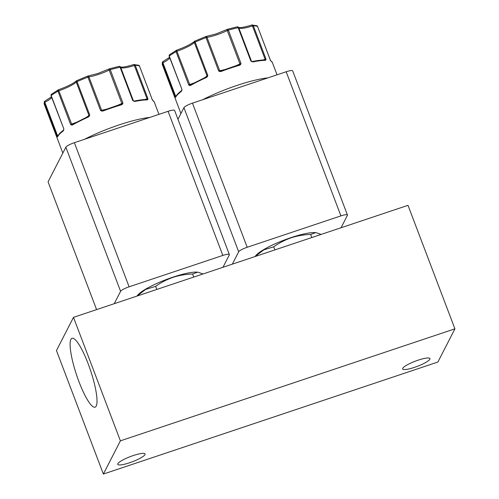 <?xml version="1.0" encoding="UTF-8"?>
<svg xmlns="http://www.w3.org/2000/svg" width="499" height="499" viewBox="0 0 499 499"><rect width="100%" height="100%" fill="white"/><g stroke="black" fill="none" stroke-linecap="round" stroke-linejoin="round"><path stroke-width="0.75" d="M240.605 64.558L240 64.334L220.926 70.939L221.126 71.444L219.766 71.538L218.656 70.97L205.644 36.614A1.347 1.004 -98.2 0 1 205.925 36.521A1.347 1.004 -98.2 0 1 207.016 37.331A17.827 3.387 159.2 0 0 216.666 34.861A17.827 3.387 159.2 0 0 227.263 30.551A1.347 0.574 -116 0 1 227.301 29.354A1.347 0.574 -116 0 1 227.419 29.322A1.347 0.568 74.3 0 1 227.525 29.266A1.347 0.568 74.3 0 1 228.349 30.14L241.011 63.485L240.605 64.558L239.595 65.257L239.158 64.845M220.589 71.033L239.246 64.814M122.523 104.104L121.912 103.873L102.838 110.479L103.037 110.984L101.677 111.077L100.567 110.51L87.556 76.16A1.347 1.004 -98.2 0 1 87.836 76.06A1.347 1.004 -98.2 0 1 88.928 76.871A17.827 3.387 159.2 0 0 98.577 74.401A17.827 3.387 159.2 0 0 109.175 70.097A1.347 0.574 -116 0 1 109.212 68.893A1.347 0.574 -116 0 1 109.331 68.868A1.347 0.568 74.3 0 1 109.437 68.806A1.347 0.568 74.3 0 1 110.26 69.679L122.922 103.025L122.523 104.104L121.507 104.796L121.07 104.385M78.967 381.691A36.315 7.342 -108.5 0 0 95.128 407.153A36.315 7.342 -108.5 0 0 88.155 363.771A36.315 7.342 -108.5 0 0 72.074 338.285A36.315 7.342 -108.5 0 0 78.967 381.691M429.864 359.224A14.602 2.769 159.2 0 0 429.951 358.581A14.602 2.769 159.2 0 0 416.74 360.652A14.602 2.769 159.2 0 0 402.749 368.306A14.602 2.769 159.2 0 0 402.656 368.948A14.602 2.769 159.2 0 0 415.873 366.877A14.602 2.769 159.2 0 0 429.864 359.224M144.953 454.626A14.602 2.769 159.2 0 0 145.047 453.984A14.602 2.769 159.2 0 0 131.83 456.055A14.602 2.769 159.2 0 0 117.839 463.708A14.602 2.769 159.2 0 0 117.745 464.351A14.602 2.769 159.2 0 0 130.963 462.28A14.602 2.769 159.2 0 0 144.953 454.626M311.831 237.536L310.652 234.443L315.755 232.659A33.907 6.437 159.2 0 0 290.942 237.649A33.907 6.437 159.2 0 0 256.031 255.345L254.952 256.58M255.026 256.555L263.771 249.874L273.733 246.805C279.066 242.988 284.86 239.988 291.117 237.798C297.435 235.771 303.947 234.655 310.652 234.443M193.743 277.076L192.57 273.982L197.666 272.198A33.907 6.437 159.2 0 0 172.854 277.188A33.907 6.437 159.2 0 0 137.942 294.884L136.863 296.125M136.938 296.094L145.683 289.414L155.644 286.345C160.977 282.528 166.772 279.527 173.028 277.338C179.353 275.317 185.865 274.194 192.57 273.982M202.681 99.719A51.802 9.837 -20.8 0 1 237.05 85.404A51.802 9.837 -20.8 0 1 267.951 77.863M195.078 40.962A1.347 0.337 66.4 0 0 195.009 40.968A1.347 0.337 66.4 0 0 195.14 42.091L207.809 75.43L207.397 76.628L206.393 77.501L206.343 76.933L190.824 84.718L188.728 84.986L176.06 51.64A1.347 0.879 -120.4 0 1 176.278 50.343A1.347 0.879 -120.4 0 1 176.49 50.268L169.554 54.672A1.347 1.079 54.2 0 0 169.261 56.013L181.929 89.358L181.393 91.336A0.674 0.555 -127.1 0 1 181.542 90.662L181.542 90.662C178.486 92.957 176.552 94.991 175.723 96.75L175.723 96.75A0.674 0.649 -155.6 0 0 175.71 97.243L175.049 96.507L162.381 63.161A1.347 1.31 -162.8 0 1 162.93 61.602M206.393 77.501A51.802 9.837 159.2 0 0 190.624 85.398L189.608 85.535L188.728 84.986L189.745 84.531L176.521 50.231C185.297 47.068 191.329 44.062 194.616 41.224A1.347 1.204 46.3 0 0 194.361 42.534L207.029 75.879L207.809 75.43L206.386 76.927M84.593 139.258A51.802 9.837 -20.8 0 1 118.962 124.943A51.802 9.837 -20.8 0 1 149.868 117.408M76.989 80.501A1.347 0.337 66.4 0 0 76.921 80.507A1.347 0.337 66.4 0 0 77.052 81.63L89.72 114.976L89.309 116.167L88.304 117.04L88.254 116.473L72.735 124.257L70.64 124.525L57.971 91.18A1.347 0.879 -120.4 0 1 58.196 89.882A1.347 0.879 -120.4 0 1 58.402 89.808L51.466 94.211A1.347 1.079 54.2 0 0 51.172 95.552L63.841 128.898L63.304 130.875A0.674 0.555 -127.1 0 1 63.454 130.202L63.454 130.202C60.404 132.497 58.464 134.53 57.635 136.296L57.635 136.296A0.674 0.649 -155.6 0 0 57.622 136.782L56.961 136.046L44.292 102.707A1.347 1.31 -162.8 0 1 44.841 101.141M88.304 117.04A51.802 9.837 159.2 0 0 72.536 124.937L71.519 125.074L70.64 124.525L71.663 124.07L58.439 89.77C67.215 86.608 73.241 83.607 76.528 80.763A1.347 1.204 46.3 0 0 76.272 82.079L88.941 115.419L89.72 114.976L88.298 116.473M73.484 317.345L408.001 205.332L454.913 328.835L120.396 440.842L73.484 317.345L56.462 350.548L103.374 474.05L120.396 440.842M454.913 328.835L437.891 362.037L103.374 474.05M316.329 232.727L321.094 234.436M274.905 249.899L273.733 246.805M198.24 272.273L203.006 273.976M156.817 289.439L155.644 286.345M232.334 264.158L238.678 251.777A8.071 1.534 -20.8 0 1 247.198 247.273L340.917 215.892A8.071 1.534 -20.8 0 1 347.441 215.013A8.071 1.534 -20.8 0 1 347.391 215.375L341.048 227.75M114.246 303.698L120.59 291.316A8.071 1.534 -20.8 0 1 129.11 286.813L222.828 255.432A8.071 1.534 -20.8 0 1 229.359 254.559A8.071 1.534 -20.8 0 1 229.309 254.914L222.959 267.296M347.441 215.013L292.695 70.889A8.071 1.534 159.2 0 0 286.17 71.762L340.917 215.892M247.198 247.273L192.452 103.15L286.17 71.762M192.452 103.15A8.071 1.534 159.2 0 0 183.931 107.647L238.678 251.777M177.968 119.28L183.931 107.647M229.359 254.559L174.606 110.429A8.071 1.534 159.2 0 0 168.082 111.308L222.828 255.432M129.11 286.813L74.363 142.689L168.082 111.308M74.363 142.689A8.071 1.534 159.2 0 0 65.843 147.193L120.59 291.316M96.6 309.605L48.072 181.854L65.843 147.193M270.745 60.753A0.674 0.437 -31.8 0 0 270.708 60.653L272.36 62.5A51.802 9.837 159.2 0 0 271.182 61.265L270.209 59.793L257.546 26.453A1.347 1.297 -67.9 0 0 256.835 25.717L257.546 26.453A51.802 9.837 159.2 0 0 253.342 25.761L266.011 59.107L265.474 60.329A0.674 0.586 -90.4 0 0 264.932 59.924L264.932 59.924C261.626 59.955 257.459 60.479 252.432 61.502L252.432 61.502A0.674 0.43 -101.5 0 0 252.326 61.545L250.841 61.021L238.173 27.676A1.347 0.823 -102.2 0 0 237.175 26.846L227.525 29.266L216.067 33.92L205.632 36.595L194.616 41.224A1.347 1.204 46.3 0 1 194.966 40.999M265.474 60.329A51.802 9.837 159.2 0 0 252.937 61.913L250.841 61.021L251.384 61.028L238.715 27.682A1.347 1.322 -23.1 0 0 238.697 27.632L238.697 27.632A1.347 1.322 -23.1 0 0 237.368 26.84M153.093 100.81A0.674 0.655 -61.2 0 0 152.844 100.492L154.278 102.039A51.802 9.837 159.2 0 0 153.093 100.81L152.126 99.338L139.458 65.993A1.347 1.297 -67.9 0 0 138.747 65.263L139.458 65.993A51.802 9.837 159.2 0 0 135.254 65.3L147.922 98.646L147.386 99.869A0.674 0.586 -90.4 0 0 146.843 99.463L146.843 99.463C143.537 99.494 139.371 100.025 134.343 101.041L134.343 101.041A0.674 0.43 -101.5 0 0 134.243 101.085L132.753 100.561L120.084 67.222A1.347 0.823 -102.2 0 0 119.086 66.386L109.437 68.806L97.985 73.459L87.543 76.135L76.528 80.763A1.347 1.204 46.3 0 1 76.877 80.539M147.386 99.869A51.802 9.837 159.2 0 0 134.855 101.453L132.753 100.561L133.295 100.567L120.633 67.222A1.347 1.322 -23.1 0 0 120.608 67.178L120.608 67.178A1.347 1.322 -23.1 0 0 119.28 66.379M251.764 25.062A1.347 0.324 71.9 0 1 251.82 25.019A1.347 0.324 71.9 0 1 252.457 25.948A17.827 3.387 159.2 0 1 238.715 27.682L238.173 27.676A51.802 9.837 159.2 0 0 228.349 30.14L227.263 30.551L239.925 63.897L241.011 63.485L240 64.334L239.925 63.897A17.827 3.387 -20.8 0 1 235.16 66.036M251.814 61.751L251.764 61.402L252.432 61.502A0.674 0.43 -101.5 0 1 252.937 61.913M265.955 59.967A0.674 0.549 -164.7 0 0 265.318 59.674L264.701 59.98M266.011 59.107L265.318 59.674L265.125 59.294L266.011 59.107M251.87 25.019A1.347 1.198 91.6 0 1 253.342 25.761L252.457 25.948L265.125 59.294A17.827 3.387 -20.8 0 1 262.83 60.005M270.283 59.899L270.708 60.653A0.674 0.437 -31.8 0 0 270.645 60.579M270.339 60.498L270.258 59.855M271.182 61.265A0.674 0.655 -61.2 0 0 270.926 60.953M175.442 97.186A0.674 0.593 -36.6 0 1 175.654 96.544L175.049 96.507L175.592 96.107L162.923 62.762A1.347 0.667 -117.2 0 1 163.023 61.527A1.347 0.667 -117.2 0 1 163.173 61.489M176.103 96.413L175.654 96.544A0.674 0.337 -117.2 0 0 175.592 96.107A17.827 3.387 -20.8 0 0 176.29 95.739M181.854 90.519A0.674 0.349 -169.3 0 1 181.742 90.263L181.742 90.263A0.674 0.349 -169.3 0 1 181.817 90.144L181.929 89.358L181.817 90.144L181.929 89.358L169.155 56.287M189.608 85.535A0.674 0.418 -70.7 0 1 189.932 84.924L189.745 84.531A17.827 3.387 -20.8 0 0 193.974 82.965M190.624 85.398A0.674 0.418 -119.6 0 1 190.724 84.755L206.761 76.671M207.397 76.628L207.023 76.366A0.674 0.605 46.3 0 0 207.029 75.879A17.827 3.387 -20.8 0 1 204.596 77.725M219.766 71.538L219.972 71.039L218.656 70.97L219.679 70.677L207.016 37.331L205.987 37.625A51.802 9.837 159.2 0 0 195.14 42.091L194.361 42.534A17.827 3.387 159.2 0 1 177.083 51.185L176.06 51.64A51.802 9.837 159.2 0 0 169.261 56.013L169.554 54.672M220.926 70.952L219.972 71.039A0.674 0.505 -98.2 0 1 219.679 70.677A17.827 3.387 -20.8 0 0 224.101 69.76M133.682 64.602A1.347 0.324 71.9 0 1 133.732 64.558A1.347 0.324 71.9 0 1 134.368 65.488A17.827 3.387 159.2 0 1 120.633 67.222L120.084 67.222A51.802 9.837 159.2 0 0 110.26 69.679L109.175 70.097L121.837 103.436L122.922 103.025L121.912 103.873L121.837 103.436A17.827 3.387 -20.8 0 1 117.072 105.576M133.726 101.291L133.676 100.941L134.343 101.041A0.674 0.43 -101.5 0 1 134.855 101.453M147.866 99.507A0.674 0.549 -164.7 0 0 147.23 99.214L146.612 99.519M147.922 98.646L147.23 99.214L147.037 98.833L147.922 98.646M133.782 64.558A1.347 1.198 91.6 0 1 135.254 65.3L134.368 65.488L147.037 98.833A17.827 3.387 -20.8 0 1 144.741 99.544M152.251 100.037L152.17 99.395M57.354 136.726A0.674 0.593 -36.6 0 1 57.566 136.084L56.961 136.046L57.504 135.647L44.835 102.301A1.347 0.667 -117.2 0 1 44.941 101.066A1.347 0.667 -117.2 0 1 45.085 101.029M58.015 135.953L57.566 136.084A0.674 0.337 -117.2 0 0 57.504 135.647A17.827 3.387 -20.8 0 0 58.208 135.279M63.772 130.058A0.674 0.349 -169.3 0 1 63.654 129.802L63.654 129.802A0.674 0.349 -169.3 0 1 63.729 129.684L63.841 128.898L63.729 129.684L63.841 128.898L51.066 95.827M71.519 125.074A0.674 0.418 -70.7 0 1 71.844 124.463L71.663 124.07A17.827 3.387 -20.8 0 0 75.885 122.505M72.536 124.937A0.674 0.418 -119.6 0 1 72.636 124.295L88.672 116.211M89.309 116.167L88.934 115.905A0.674 0.605 46.3 0 0 88.941 115.419A17.827 3.387 -20.8 0 1 86.508 117.265M101.677 111.077L101.89 110.578L100.567 110.51L101.59 110.217L88.928 76.871L87.905 77.164A51.802 9.837 159.2 0 0 77.052 81.63L76.272 82.079A17.827 3.387 159.2 0 1 58.994 90.731L57.971 91.18A51.802 9.837 159.2 0 0 51.172 95.552L51.466 94.211M102.838 110.491L101.89 110.578A0.674 0.505 -98.2 0 1 101.59 110.217A17.827 3.387 -20.8 0 0 106.013 109.306M239.595 65.257A51.802 9.837 159.2 0 0 230.482 68.114A51.802 9.837 159.2 0 0 221.126 71.444M181.393 91.336A51.802 9.837 159.2 0 0 175.71 97.243M169.772 58.059A17.827 3.387 159.2 0 1 162.923 62.762L162.381 63.161A51.802 9.837 159.2 0 0 162.368 64.714L180.912 113.529M121.507 104.796A51.802 9.837 159.2 0 0 112.394 107.653A51.802 9.837 159.2 0 0 103.037 110.984M63.304 130.875A51.802 9.837 159.2 0 0 57.622 136.782M51.684 97.604A17.827 3.387 159.2 0 1 44.835 102.301L44.292 102.707A51.802 9.837 159.2 0 0 44.28 104.254L62.83 153.074M257.584 26.547L270.29 59.905M181.817 89.633L181.542 90.662M139.495 66.086L152.201 99.444M272.36 62.5L277.045 74.819M154.278 102.039L158.956 114.365M238.528 27.414C240.187 28.006 244.616 27.208 251.82 25.019L256.835 25.717M169.504 57.348L163.023 61.527L162.356 62.325L162.368 64.714M121.344 104.272L102.47 110.578M120.446 66.953C122.099 67.546 126.528 66.747 133.732 64.558L138.747 65.263M152.85 100.499L152.195 99.438M51.416 96.887L44.941 101.066L44.268 101.871L44.28 104.254M63.454 130.202L63.704 129.36M238.697 27.632L237.175 26.846M120.608 67.178L119.086 66.386"/></g></svg>
